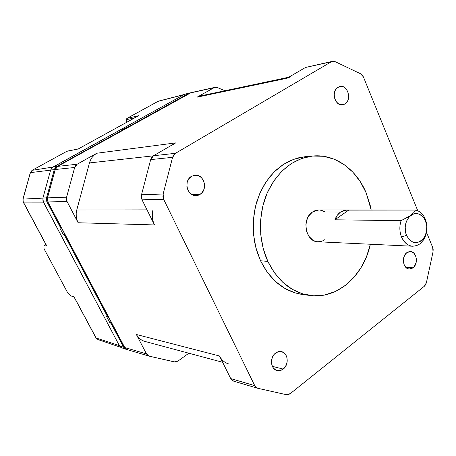 <?xml version="1.0" encoding="UTF-8"?>
<svg xmlns="http://www.w3.org/2000/svg" width="456" height="456" viewBox="0 0 456 456"><rect width="100%" height="100%" fill="white"/><g stroke="black" fill="none" stroke-linecap="round" stroke-linejoin="round"><path stroke-width="0.68" d="M200.059 194.387L196.074 195.601C187.08 196.388 183.295 180.718 191.463 176.335L194.786 175.207L198.24 175.628L201.307 177.526L203.524 180.61L204.562 184.412L204.584 186.407L203.632 190.198L201.484 193.27L198.463 195.157L196.758 195.556L193.298 195.179L190.203 193.304L187.946 190.209L186.88 186.373L187.182 182.383L188.79 178.855L191.463 176.335L195.077 175.178C204.208 174.095 208.255 189.85 200.059 194.387L192.044 194.626L200.059 194.387M344.964 104.019L342.764 104.846C335.017 106.561 330.76 91.035 337.97 87.199L340.689 86.349L343.516 86.914L346.018 88.8L347.831 91.719L348.686 97.025L347.899 100.417L346.132 103.084L343.659 104.629L340.837 104.812L338.107 103.592L335.878 101.146L334.499 97.858L334.191 94.215L334.995 90.795L336.784 88.122L339.965 86.429C347.78 84.548 352.157 100.081 344.964 104.019L340.438 104.72L344.964 104.019M413.033 267.809L409.283 269.023C403.058 268.96 401.126 256.563 406.758 252.715L409.203 251.604L411.745 251.82L414.002 253.314L415.627 255.862L416.379 259.076L416.157 262.468L414.088 266.8L411.853 268.538L409.317 269.029L408.057 268.772L405.783 267.296L404.13 264.742L403.36 261.505L403.594 258.073L404.785 254.989L406.758 252.715L410.349 251.535C416.63 251.49 418.654 263.881 413.033 267.809L405.749 267.262L413.033 267.809M283.204 369.092L280.212 370.563L277.083 370.546C270.533 369.257 269.496 357.293 275.584 353.075L278.536 351.644L281.614 351.661L284.339 353.115L285.439 354.312L286.915 357.43L287.246 361.095L286.396 364.766L284.481 367.889L281.785 369.993L280.269 370.551L277.191 370.574L275.743 370.033L273.321 367.952L271.816 364.817L271.474 361.112L272.346 357.407L274.295 354.272L277.601 351.935L281.455 351.627C288.118 352.756 289.309 364.754 283.204 369.092L272.363 366.345L283.204 369.092M267.843 261.396C258.256 240.705 258.05 213.801 267.347 192.62C278.04 170.601 293.35 158.386 313.272 155.969C335.297 153.968 356.512 169.421 366.122 192.763L360.32 181.705L352.898 172.186L344.098 164.582L334.202 159.201L323.566 156.294L312.571 156.037L301.638 158.488L291.213 163.624L281.728 171.291L273.589 181.22L267.176 193.025L262.77 206.226L260.593 220.271L260.729 234.555L263.192 248.463L267.843 261.396L274.472 272.813L282.771 282.264L292.37 289.383L302.858 293.943L313.791 295.807L324.74 294.969L335.291 291.526L345.067 285.661L353.725 277.636L360.981 267.775L366.595 256.449L370.369 244.239C363.666 275.812 337.292 299.398 310.04 295.477C291.829 292.644 277.761 281.284 267.843 261.396L260.553 260.786L267.843 261.396M313.272 155.969L305.674 156.607L297.825 157.958L290.159 160.694L282.834 164.781L276.017 170.151L269.855 176.706L264.491 184.321L260.057 192.837L256.648 202.082L254.357 211.846L253.24 221.918L253.314 232.07L254.585 242.079L257.019 251.723L260.553 260.786C270.402 280.446 284.379 291.68 302.476 294.49L309.806 295.442M425.34 219.216C428.503 229.243 426.725 237.445 420.004 243.823L423.55 239.93C427.352 233.461 427.95 226.558 425.34 219.216L424.091 216.674C421.868 213.009 419.001 210.803 415.49 210.056C419.868 211.048 423.151 214.103 425.34 219.216L425.539 221.006L425.34 219.216M346.839 209.954L318.698 209.982L312.542 211.96L340.575 212.011L337.252 215.312L334.909 219.792L348.692 210.113L415.49 210.056L413.86 212.576L410.856 215.352C416.134 212.125 420.694 213.328 424.536 218.965L425.539 221.006C427.642 226.911 427.164 232.463 424.103 237.661C417.605 244.957 411.728 244.188 406.473 235.342L401.536 237.074C406.296 246.143 412.452 248.389 420.004 243.823L416.493 245.704L412.737 246.234C407.824 245.801 404.09 242.746 401.536 237.074L406.473 235.342L409.226 239.668L413.005 242.21L415.102 242.683L419.309 241.954L421.253 240.785L424.473 237.069L426.411 232.013L426.787 226.381L426.36 223.611L424.359 218.675L422.86 216.691L419.132 214.092L414.92 213.619L412.828 214.217L409.078 216.988L406.382 221.479L405.167 227.008L405.629 232.708L406.473 235.342C403.862 227.122 405.321 220.465 410.856 215.352L401.092 220.675L334.909 219.792L348.692 210.113L344.525 210.222L340.575 212.011L346.862 209.954L415.49 210.056M413.86 212.576L408.741 216.771L401.092 220.675C399.308 226.273 399.456 231.739 401.536 237.074C399.456 231.739 399.308 226.273 401.092 220.675L334.909 219.792C336.146 216.418 338.038 213.824 340.575 212.011L312.542 211.96C301.319 218.772 305.6 242.005 317.957 241.771L412.737 246.234M371.19 210.096L370.118 204.966L366.122 192.763L371.19 210.096M324.78 239.685L322.5 240.956L320.072 241.651L317.575 241.748L315.119 241.23L312.787 240.124L308.877 236.299L306.449 230.867L305.896 224.648L307.31 218.629L308.695 215.99L312.542 211.96L314.857 210.723L318.75 209.982M319.798 210.039L322.244 210.615L324.541 211.766M172.824 144.957L175.617 142.905L96.826 153.227L77.178 164.211L75.611 165.574L74.67 167.489L77.178 164.211L57.678 166.377L55.261 169.507L74.67 167.489L66.587 197.214L66.416 199.403L67.049 201.501L78.124 222.745L76.899 219.735L76.249 216.52L76.203 213.231L76.762 209.999L147.031 209.874L76.762 209.999L89.461 162.929L153.33 155.849L89.461 162.929L90.584 159.925L92.232 157.246L94.341 154.983L96.826 153.227C93.161 155.359 90.704 158.591 89.461 162.929L76.762 209.999C75.639 214.44 76.089 218.692 78.124 222.745L154.499 224.933L153.125 221.371M335.097 61.634L360.639 73.804L363.443 76.996L362.269 75.063L360.639 73.804L335.097 61.634L333.193 61.218L331.364 61.754L332.492 61.303L335.097 61.634M332.475 61.309L305.509 67.471L331.364 61.754L175.497 153.307L173.673 154.977L172.579 157.331L175.497 153.307L153.507 155.747L150.679 159.606L172.579 157.331L163.14 194.022L172.579 157.331L150.679 159.606L141.52 194.74L163.14 194.022L141.52 194.74L142.038 199.808L163.664 199.323L163.14 194.022L162.934 196.73L163.664 199.323L254.733 385.633L230.719 378.594L233.614 381.142L257.68 388.267M286.311 394.685L257.697 388.273L254.733 385.633L256.101 387.406L257.988 388.347L286.311 394.685L288.334 394.634L290.272 393.636L286.311 394.685M433.029 251.837L426.411 282.669L424.365 286.225L425.642 284.704L426.411 282.669L433.029 251.837L433.177 249.603L432.687 247.488L433.029 251.837M288.654 77.258L200.349 95.948L197.1 97.168L286.961 78.244L290.529 76.864M228.752 363.934C224.722 362.776 221.644 360.132 219.507 355.993L136.355 334.482C138.282 338.033 141.058 340.324 144.689 341.367L222.631 362.286M190.072 93.024L57.678 166.377L77.178 164.211L96.826 153.227L175.617 142.905L153.507 155.747L151.74 157.349L150.679 159.606L141.52 194.74L141.326 197.328L142.038 199.808L154.499 224.933C152.213 220.145 151.711 215.124 152.982 209.863M221.308 358.872L219.507 355.993L230.719 378.594L254.733 385.633L163.664 199.323L142.038 199.808L154.499 224.933L78.124 222.745L67.049 201.501L47.92 201.928L67.049 201.501L66.587 197.214L47.475 197.847L47.92 201.928L124.739 347.529L127.515 349.723M146.479 353.902L124.739 347.529L146.479 353.902L147.687 355.384L149.346 356.182L146.479 353.902L136.355 334.482L146.479 353.902M145.042 341.458L142.409 340.507L140.026 338.99L137.98 336.955L136.355 334.482L219.507 355.993L230.719 378.594L232.058 380.304L233.637 381.148M149.346 356.182L175.275 362.013L177.897 361.129L188.847 353.218L177.897 361.129L174.38 361.916L149.346 356.182M307.298 66.952L305.509 67.471L286.961 78.244L289.634 77.087M175.617 142.905L153.507 155.747L175.497 153.307L331.364 61.754L305.509 67.471L286.961 78.244L197.1 97.168L214.018 87.712L190.203 92.978L215.032 87.324L217.364 87.558L216.52 87.301L214.018 87.712L197.1 97.168L200.401 95.937M224.939 90.744L217.364 87.558L224.939 90.744M432.687 247.488L426.537 232.338L432.687 247.488M417.776 210.769L363.443 76.996L417.776 210.769M290.272 393.636L424.365 286.225L290.272 393.636M302.727 294.525L295.334 292.969L284.92 288.46L275.384 281.415L267.136 272.072L260.553 260.786L255.93 248.007L253.49 234.27L253.348 220.157L255.508 206.283L259.88 193.236L266.253 181.568L274.33 171.758L283.752 164.183L294.114 159.098L305.731 156.602M66.587 197.214L74.67 167.489L55.261 169.507L47.475 197.847L66.587 197.214M55.085 169.564C55.923 167.683 56.743 166.639 57.536 166.429L191.195 92.602M57.524 166.434L55.079 169.615M47.299 197.921L47.92 201.928L47.299 197.915L55.261 169.507L47.304 197.887M47.749 201.888L124.482 347.318L47.726 201.848M124.477 347.307L127.27 349.655L149.078 356.113M96.096 338.027L98.051 339.606L96.085 338.01L95.184 336.448L74.054 296.81L95.378 336.613L96.199 338.033L98.057 339.606M30.153 173.206L32.228 170.31L30.318 172.636L23.068 199.095L42.892 198.121L23.068 199.095L23.159 201.888L46.831 246.006L43.918 245.778L44.067 248.845L67.454 292.37L70.834 295.927L67.454 292.37L44.067 248.845L43.918 245.778L45.742 244.171L43.918 245.778L46.831 246.006L23.381 202.116L22.948 200.634L23.074 198.622L30.432 172.63L31.92 170.504M158.164 101.317L183.905 94.688L158.164 101.317L156.83 102.024L158.118 101.329M156.619 102.138L126.808 118.452L126.386 120.276L126.933 118.406L126.198 119.939L126.665 122.305L126.198 119.945M119.324 345.562L96.199 338.033L119.324 345.562M70.834 295.927L74.054 296.81L70.834 295.927M23.381 202.116L43.44 202.145L23.381 202.116M67.3 151.113L78.141 149.009L138.772 115.653L126.933 118.406L156.83 102.024L126.933 118.406L138.772 115.653L78.141 149.009L66.895 151.295M32.108 170.362L33.465 169.609M32.228 170.31L33.624 169.524L32.228 170.31L52.959 167.061L32.228 170.31M30.432 172.63L50.599 170.139L30.432 172.63M156.739 102.058L158.055 101.374M126.603 119.666L134.959 117.739L126.603 119.666M138.772 115.653L78.141 149.009M63.407 234.811L64.706 234.031L63.407 234.811L59.764 227.915L63.407 234.811L64.963 234.526L63.407 234.811M59.764 227.915L61.321 227.612L60.705 227.977L46.962 201.951L46.518 197.881L42.91 198.058L43.337 201.951L46.962 201.951L46.352 199.956L46.518 197.881L54.292 169.603L56.704 166.486L52.93 167.078L50.622 170.059L54.292 169.603L55.199 167.785L56.704 166.486L122.521 130.051L121.45 130.279L127.543 126.91L121.45 130.279L122.521 130.051L122.67 130.353L122.521 130.051L56.704 166.486L52.93 167.078L184.344 94.449L190.579 92.79L184.344 94.449L52.149 167.62L50.622 170.059L42.91 198.058L46.518 197.881L54.292 169.603L50.622 170.059L42.91 198.058L42.955 201.028L119.478 345.847L121.78 347.842L120.595 347.204L119.478 345.847L123.644 347.21L119.478 345.847L43.337 201.951L46.962 201.951L60.705 227.977L59.764 227.915M108.129 316.333L107.553 316.72L106.527 316.447L107.553 316.72L64.353 234.891L107.553 316.72L108.129 316.333M127.828 127.498L127.543 126.91L128.62 126.671L128.769 126.973L128.62 126.671L189.006 93.246L128.62 126.671L127.543 126.91L127.828 127.498M111.184 322.118L109.959 322.939L106.527 316.447L109.959 322.939L110.985 323.23L111.566 322.842L110.985 323.23L109.959 322.939L111.184 322.118M185.187 94.113L189.844 92.904M126.42 349.399L123.644 347.21L110.985 323.23L123.644 347.21L124.819 348.623L126.42 349.399M424.091 216.674L424.536 218.965M423.55 239.93L424.103 237.661M191.189 92.608L215.015 87.33M57.576 166.406L190.021 93.052M124.522 347.392L127.275 349.655M22.92 199.221L23.159 201.888M126.209 120.031L126.54 122.373M33.55 169.541L66.952 151.244L78.238 148.947M96.085 338.01L95.218 336.505M98.051 339.606L120.703 347.29M23.991 203.581L23.193 201.962M46.677 245.921L24.008 203.61M73.929 296.776L95.184 336.448M22.925 199.181L23.074 198.622M30.142 173.234L23.079 198.599M158.859 101.05L184.309 94.466M121.78 347.842L125.998 349.273"/></g></svg>
